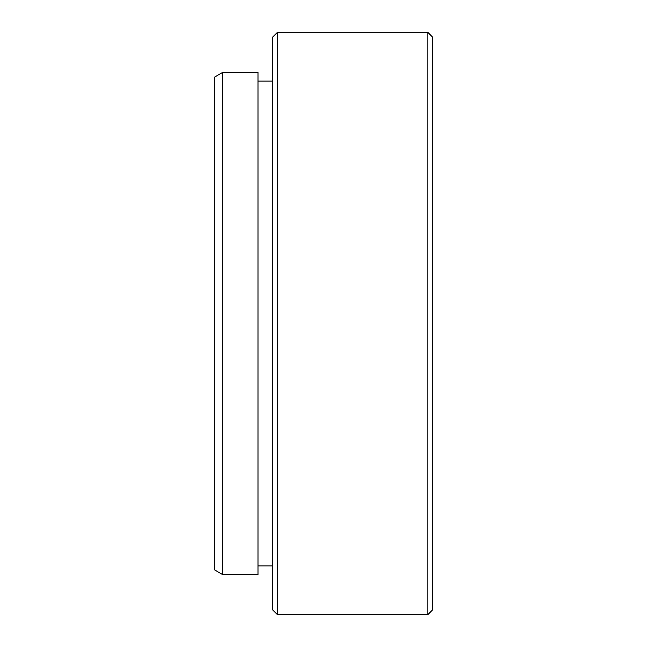 <?xml version="1.0" encoding="UTF-8"?>
<svg xmlns="http://www.w3.org/2000/svg" width="647" height="647" viewBox="0 0 647 647"><rect width="100%" height="100%" fill="white"/><g stroke="black" fill="none" stroke-linecap="round" stroke-linejoin="round"><path stroke-width="0.97" d="M222.722 574.617L214.319 569.764L214.319 77.236L222.722 72.383L222.722 574.617L257.991 574.617L257.991 72.383L222.722 72.383M432.681 37.203L432.681 609.798L427.829 614.65L427.829 32.35L432.681 37.203M277.401 614.65L272.549 609.798L272.549 37.203L277.401 32.35L277.401 614.65L427.829 614.65M257.991 565.882L272.549 565.882M257.991 81.118L272.549 81.118M277.401 32.35L427.829 32.35"/></g></svg>
